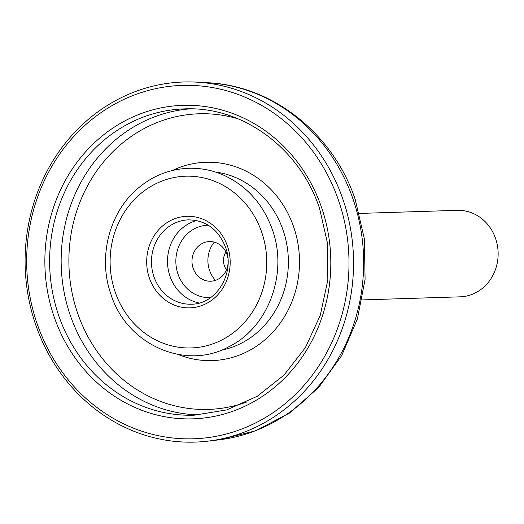 <?xml version="1.0" encoding="UTF-8"?>
<svg xmlns="http://www.w3.org/2000/svg" width="524" height="524" viewBox="0 0 524 524"><rect width="100%" height="100%" fill="white"/><g stroke="black" fill="none" stroke-linecap="round" stroke-linejoin="round"><path stroke-width="0.79" d="M338.458 200.168A176.791 161.15 -91.8 0 0 130.502 96.521A176.791 161.15 -91.8 0 0 37.211 324.022A176.791 161.15 -91.8 0 0 245.167 427.669A176.791 161.15 -91.8 0 0 338.458 200.168M35.829 325.149A180.151 164.215 88.2 0 1 196.389 82.13A180.151 164.215 88.2 0 1 342.801 198.943A180.151 164.215 88.2 0 1 207.655 441.169A180.151 164.215 88.2 0 1 35.829 325.149M227.842 257.906A19.833 18.078 -91.8 0 0 226.958 254.448A19.833 18.078 -91.8 0 0 203.843 242.736A19.833 18.078 -91.8 0 0 193.166 268.34A19.833 18.078 -91.8 0 0 205.028 280.406A19.833 18.078 -91.8 0 0 228.025 263.769M214.27 242.14A27.733 25.283 -91.8 0 0 209.554 270.384A27.733 25.283 -91.8 0 0 215.469 280.353M362.176 299.911L460.059 296.839A43.263 39.438 -91.8 0 0 495.619 269.048A43.263 39.438 -91.8 0 0 457.341 210.347L359.464 213.419M226.486 269.794A14.783 13.473 88.2 0 1 224.338 255.273A14.783 13.473 88.2 0 1 225.923 251.985M199.192 303.003A42.182 38.455 88.2 0 1 170.018 276.305A42.182 38.455 88.2 0 1 196.605 220.552M208.303 225.215A36.228 33.019 -91.8 0 0 178.009 274.124A36.228 33.019 -91.8 0 0 210.576 297.619M149.412 278.113A45.791 41.737 88.2 0 1 173.575 219.189A45.791 41.737 88.2 0 1 227.442 246.038A45.791 41.737 88.2 0 1 203.279 304.961A45.791 41.737 88.2 0 1 149.412 278.113M188.588 219.864A42.182 38.455 -91.8 0 0 153.971 276.803A42.182 38.455 -91.8 0 0 191.234 304.195C216.17 304.595 235.525 273.07 225.517 247.171C218.305 229.368 205.998 220.263 188.588 219.864M54.208 317.033A156.84 142.967 88.2 0 1 136.967 115.208A156.84 142.967 88.2 0 1 321.461 207.157A156.84 142.967 88.2 0 1 238.702 408.982A156.84 142.967 88.2 0 1 54.208 317.033M184.507 108.887A153.231 139.679 -91.8 0 0 58.76 315.723A153.231 139.679 -91.8 0 0 194.122 415.204L226.722 409.892L257.232 396.288L283.956 375.145L305.381 347.635L320.288 315.297L327.827 279.954L327.572 243.601L319.535 208.29C299.545 148.03 242.474 106.149 184.507 108.887M172.435 170.49A99.213 90.436 88.2 0 1 293.591 226.676A99.213 90.436 88.2 0 1 273.515 331.437A99.213 90.436 88.2 0 1 178.212 354.486M221.03 350.261A90.135 82.163 -91.8 0 0 282.999 229.944A90.135 82.163 -91.8 0 0 215.436 172.016M199.873 414.897A153.231 139.679 88.2 0 1 70.288 315.363A153.231 139.679 88.2 0 1 190.271 108.841M238.027 118.817A147.886 134.806 -91.8 0 0 103.444 162.093A147.886 134.806 -91.8 0 0 77.703 313.398A147.886 134.806 -91.8 0 0 246.915 401.947M352.973 198.93A179.215 163.364 -91.8 0 0 207.314 82.713C272.821 85.405 333.415 133.961 355.259 199.598L364.357 238.872L365.09 279.292L357.42 318.841L341.707 355.527L318.677 387.498L289.451 413.069L255.483 430.872L218.528 439.898A179.215 163.364 -91.8 0 0 352.973 198.93M261.627 231.981A85.916 78.312 -91.8 0 0 160.567 181.612A85.916 78.312 -91.8 0 0 115.228 292.169A85.916 78.312 -91.8 0 0 216.288 342.539A85.916 78.312 -91.8 0 0 261.627 231.981M207.314 82.713L196.389 82.13M111.049 294.632C97.667 257.612 109.051 212.423 138.074 188.247C152.805 175.802 169.54 169.154 188.28 168.296C199.795 167.896 210.949 169.9 221.737 174.315C245.867 184.828 262.701 203.161 272.244 229.322C288.442 273.155 268.491 327.552 228.7 346.816C185.208 370.809 126.743 344.589 111.049 294.632M218.528 439.898L207.655 441.169"/></g></svg>

